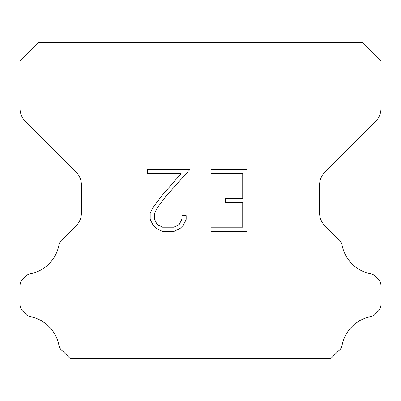 <?xml version="1.0" encoding="UTF-8"?>
<svg xmlns="http://www.w3.org/2000/svg" width="401" height="401" viewBox="0 0 401 401"><rect width="100%" height="100%" fill="white"/><g stroke="black" fill="none" stroke-linecap="round" stroke-linejoin="round"><path stroke-width="0.6" d="M242.72 227.227L242.72 202.47L225.392 202.47L225.392 198.345L242.72 198.345L242.72 173.583L210.926 173.583L210.926 169.458L246.846 169.458L246.846 231.352L210.926 231.352L210.926 227.227L242.72 227.227M186.169 215.658L186.169 219.372L183.227 225.412L180.164 228.415L174.119 231.352L162.23 231.352L156.23 228.369L153.167 225.347L150.185 219.307L150.185 213.182L153.167 207.257L161.909 195.618L181.132 173.583L147.322 173.583L147.322 169.458L189.874 169.458L165.778 196.53L157.197 207.969L154.415 213.613L154.415 219.046L157.112 224.49L162.595 227.227L173.798 227.227L179.237 224.48L181.979 219.046L181.979 215.658L186.169 215.658M362.905 42.606L38.095 42.606L20.05 60.651L20.05 108.586A18.045 18.045 0 0 0 25.333 121.348L76.12 172.129A18.045 18.045 0 0 1 81.403 184.891L81.403 213.041A18.045 18.045 0 0 1 76.12 225.803L62.812 239.106A9.022 9.022 0 0 0 58.902 245.206A36.09 36.09 0 0 1 30.306 273.808A9.022 9.022 0 0 0 25.634 276.289L22.692 279.226A9.022 9.022 0 0 0 20.05 285.607L20.05 304.685A9.022 9.022 0 0 0 22.692 311.066L25.849 314.224A9.022 9.022 0 0 0 30.481 316.695A36.09 36.09 0 0 1 58.882 345.096A9.022 9.022 0 0 0 62.772 351.141L70.02 358.394L330.98 358.394L338.228 351.141A9.022 9.022 0 0 0 342.118 345.096A36.09 36.09 0 0 1 370.519 316.695A9.022 9.022 0 0 0 375.151 314.224L378.308 311.066A9.022 9.022 0 0 0 380.95 304.685L380.95 285.607A9.022 9.022 0 0 0 378.308 279.226L375.366 276.289A9.022 9.022 0 0 0 370.694 273.808A36.09 36.09 0 0 1 342.098 245.206A9.022 9.022 0 0 0 338.188 239.106L324.88 225.803A18.045 18.045 0 0 1 319.597 213.041L319.597 184.891A18.045 18.045 0 0 1 324.88 172.129L375.667 121.348A18.045 18.045 0 0 0 380.95 108.586L380.95 60.651L362.905 42.606"/></g></svg>
